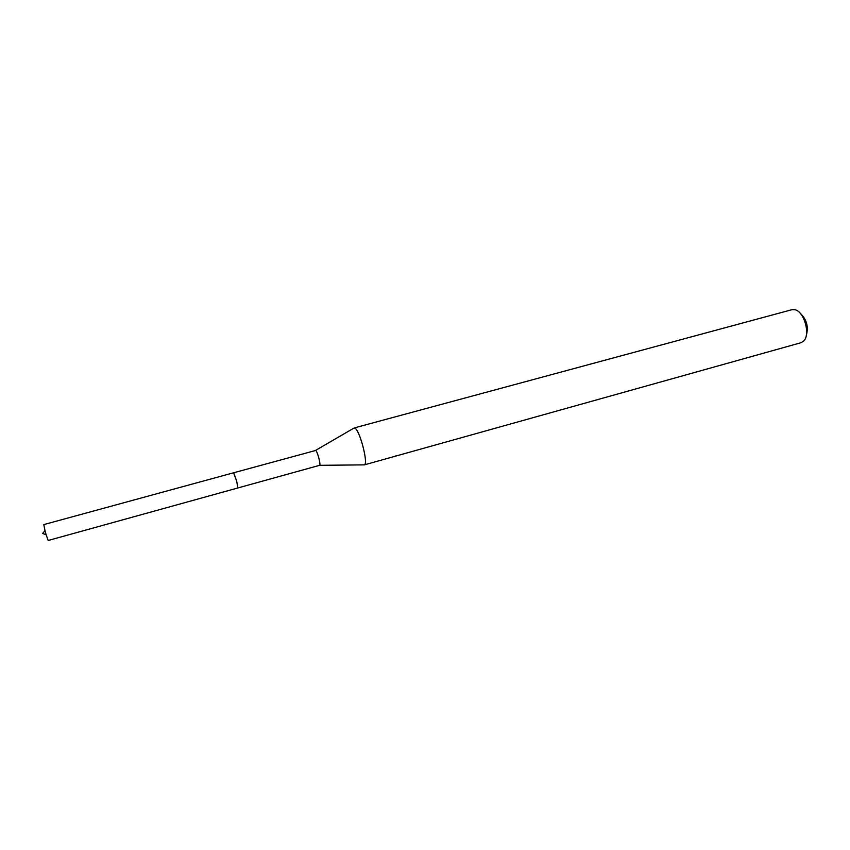 <?xml version="1.0" encoding="UTF-8"?>
<svg xmlns="http://www.w3.org/2000/svg" width="850" height="850" viewBox="0 0 850 850"><rect width="100%" height="100%" fill="white"/><g stroke="black" fill="none" stroke-linecap="round" stroke-linejoin="round"><path stroke-width="1.27" d="M237.798 487.974L319.611 465.322C321.045 464.918 317.326 450.946 315.658 450.468L233.623 472.781M46.07 534.576L45.018 530.751L42.5 533.503L46.07 534.576L48.163 540.483L237.777 487.996L236.746 481.355L233.729 472.844M363.598 464.865L364.321 464.865C368.719 463.909 359.444 428.783 354.588 428.028L353.547 428.326M392.179 457.077L800.976 342.72L803.431 341.275C810.879 335.176 804.259 311.121 794.75 309.687L791.903 309.697L354.036 427.986M397.311 455.642L395.42 456.004M806.257 335.569C808.764 326.836 806.714 319.366 800.094 313.151M236.746 481.355L233.591 472.781L43.796 524.599L45.018 530.751M319.611 465.322L364.321 464.865M364.183 464.918L393.603 456.684M315.509 450.436L354.174 427.964"/></g></svg>
